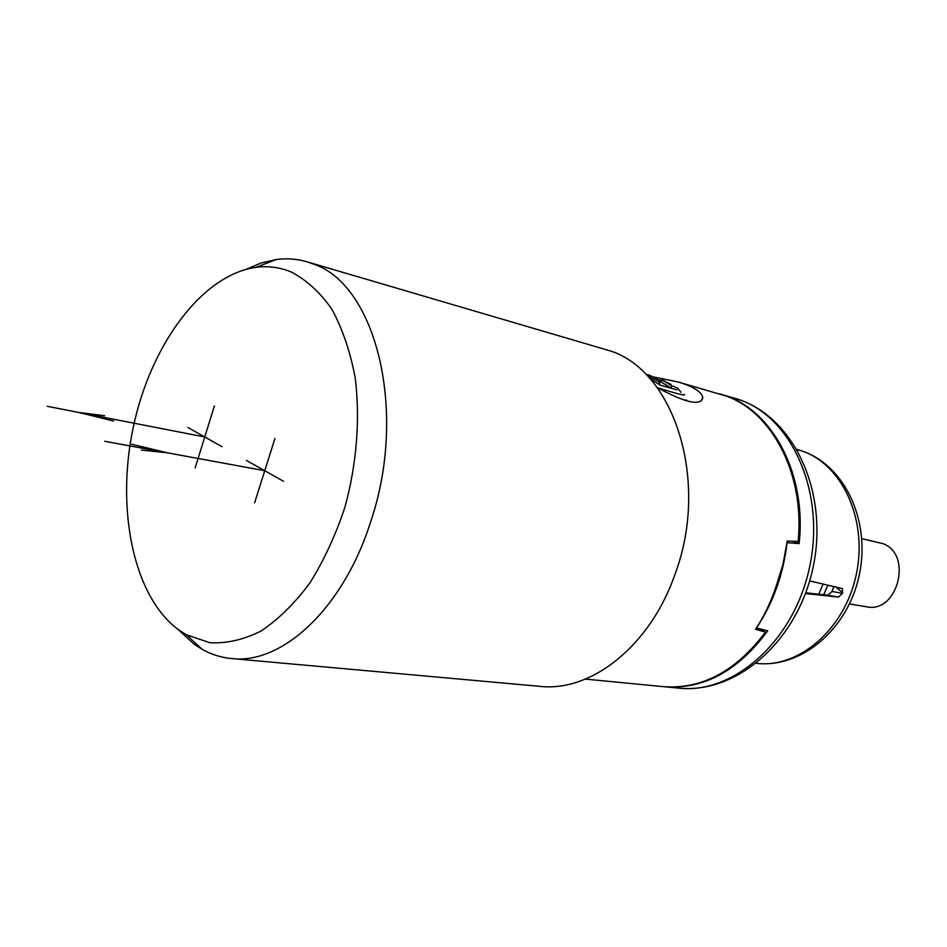 <?xml version="1.0" encoding="UTF-8"?>
<svg xmlns="http://www.w3.org/2000/svg" width="947" height="947" viewBox="0 0 947 947"><rect width="100%" height="100%" fill="white"/><g stroke="black" fill="none" stroke-linecap="round" stroke-linejoin="round"><path stroke-width="1.42" d="M809.685 580.913L842.546 588.655L842.499 593.319L838.45 597.083L827.749 595.225L831.975 591.508L833.928 586.418M827.749 595.225L805.767 592.798M796.901 449.328L804.571 451.908C844.014 467.06 868.162 522.566 855.958 576.001C844.156 629.542 799.055 667.955 757.411 663.445L756.333 663.35M797.173 449.789L798.38 450.405L797.445 450.275M838.45 597.083L805.495 593.52M818.824 594.243L823.061 583.956M823.677 594.775L827.938 585.057M792.899 541.258L799.138 543.614C806.702 476.163 774.232 413.2 727.793 396.533L719.661 393.845M799.138 543.614L787.064 542.69C783.37 574.427 773.154 602.86 756.464 627.979L767.721 630.82C738.127 670.89 703.799 689.546 664.758 686.776L664.143 686.717M702.165 398.545L702.781 398.628M585.388 679.094L663.516 686.658C702.011 689.428 735.997 671.234 765.496 632.099L756.345 628.11M765.496 632.099L755.552 629.317C763.85 616.722 770.55 602.837 775.676 587.661L782.909 564.684L787.288 540.997L798.12 541.506C804.938 474.636 772.574 412.738 726.586 396.189L678.383 382.055L653.643 376.977M657.147 387.583C686.492 403.315 701.68 406.441 702.721 396.971C701.526 392.709 696.14 388.637 686.575 384.778L678.383 382.055M686.374 399.894L684.74 400.427M657.111 387.536C677.365 393.999 686.433 396.248 684.302 394.307M676.939 389.833L660.651 385.322M650.198 379.001L660.71 385.358M681.047 392.378L677.555 388.01L672.062 385.903L670.819 387.785L659.479 381.132M648.127 376.705L649.843 377.297L649.524 378.232M649.322 375.107L659.976 380.398L647.76 374.574M671.08 384.387L662.249 380.232L672.062 385.903M177.906 629.317L194.23 644.291L202.315 649.429C211.501 654.531 221.267 657.573 231.613 658.544L539.968 686.35C591.271 692.281 650.577 645.807 675.294 573.468C709.516 481.265 674.584 372.112 611.028 351.136L306.828 261.763C296.837 258.874 286.645 258.129 276.24 259.525L261.123 262.994L246.149 269.303M231.613 658.544C281.863 664.711 342.992 608.862 370.431 522.495C408.169 412.194 376.196 284.917 313.753 264.166L306.828 261.763M290.942 271.872C279.708 267.279 268.096 265.752 256.092 267.314C201.664 274.843 150.466 345.324 133.219 427.44C115.771 509.51 133.42 596.965 178.888 630.027L186.429 634.798L209.737 642.67C226.428 643.664 243.509 639.805 260.981 631.069C278.288 619.527 294.541 603.547 309.74 583.151C323.91 560.553 335.64 535.197 344.957 507.083C356.806 463.805 360.334 418.361 355.137 377.439C350.153 351.29 342.376 328.514 331.781 309.113C319.873 292.126 306.248 279.72 290.942 271.872M861.853 538.689L882.995 543.649C913.157 554.575 897.543 613.881 866.469 606.778L849.483 603.961M214.389 405.943L195.177 467.889M187.92 427.523L222.012 446.688M274.961 438.402L254.601 502.881M283.555 481.301L246.433 460.42M264.758 470.73L104.655 441.278M204.753 436.993L47.35 406.322M141.434 450.062L167.56 452.844L131.74 444.25M104.62 415.721L78.637 412.418L113.569 421.001M842.499 593.319L831.975 591.508M835.763 586.832L842.676 592.846M742.294 400.735C797.741 422.149 828.684 497.163 812.786 568.733C797.244 640.314 737.926 693.938 678.963 688.149C733.25 694.293 793.527 641.735 809.389 568.046C825.772 494.476 793.243 419.438 741.489 400.451L720.265 394.011M659.266 384.281L660.272 381.582L662.249 380.232M646.588 375.095L649.216 375.059L649.843 377.297L659.23 381.807M662.213 380.149L662.107 380.102C662.213 379.416 661.337 379.759 659.479 381.144L658.496 383.772M797.8 449.588L805.104 452.074M805.495 452.228C847.92 469.298 870.991 525.218 858.763 577.35C846.878 629.495 801.683 668.404 756.345 663.338M741.927 400.581L733.984 397.929M678.963 688.149L664.758 686.776M701.36 400.877L702.721 396.971M662.154 380.126L664.853 381.25M671.518 388.234L660.71 385.263L650.139 378.93M256.092 267.314L276.24 259.525M186.429 634.798L202.315 649.429"/></g></svg>
